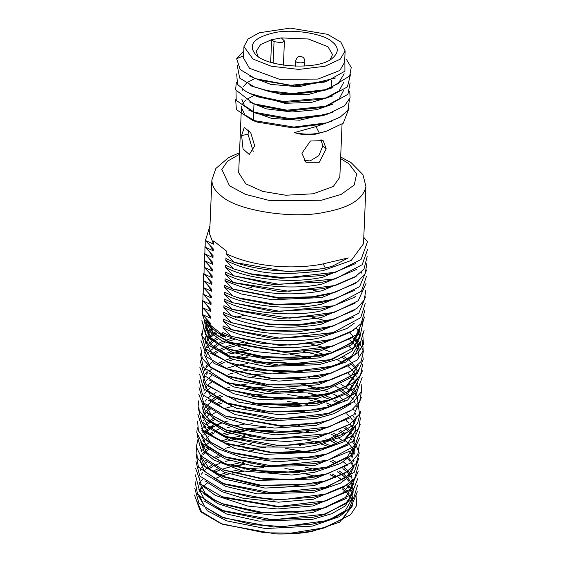 <?xml version="1.0" encoding="UTF-8"?>
<svg xmlns="http://www.w3.org/2000/svg" width="562" height="562" viewBox="0 0 562 562"><rect width="100%" height="100%" fill="white"/><g stroke="black" fill="none" stroke-linecap="round" stroke-linejoin="round"><path stroke-width="0.84" d="M253.216 151.354L248.025 134.318L248.685 130.026M254.677 145.846L250.764 132.843L244.301 127.342L241.611 135.498L243.051 148.958L249.289 154.501L254.677 145.846M349.065 108.178L343.256 123.204L326.164 131.311L315.703 134.121C308.833 135.393 301.731 134.887 294.397 132.618L316.02 126.555L332.437 120.879M324.126 123.528L321.928 124.209L293.146 127.925L256.975 122.052L244.913 114.929L241.407 107.475L241.611 106.042M242.812 103.31L245.784 100.085M246.887 99.249L253.497 95.737M241.407 107.475L238.674 172.696L245.805 183.837L262.637 191.389L285.77 195.232L313.203 193.785L333.273 186.507L339.82 177.213L342.054 124.118M301.906 153.278L310.379 141.034L323.129 140.619L326.213 148.818L319.251 162.278L305.988 162.27L301.906 153.278M241.758 99.031L244.435 105.642L255.317 112.878M349.761 91.311L350.077 97.879L344.436 105.93L326.789 114.451L290.315 118.652L252.914 112L257.424 113.735L290.083 119.516L322.152 115.807L324.351 115.126M254.221 78.849L247.589 82.354M246.493 83.197L243.522 86.422M242.313 89.161L242.117 90.587M253.462 103.675L257.972 105.41L287.266 111.058L322.328 107.475L326.958 106.12L287.049 110.173L253.462 103.675L235.597 89.801L236.335 82.326M324.527 106.794L339.258 98.8L343.459 90.615M253.869 95.238L258.372 96.973L284.239 102.453L322.63 99.144L327.26 97.795L283.543 101.532L253.869 95.238L246.03 91.578L237.522 84.391L236.686 73.889M324.829 98.462L339.048 90.939L343.811 82.171M346.536 59.572L351.229 67.454L349.697 75.989L327.73 89.407L292.247 93.524L267.28 90.637L254.242 86.815L270.392 91.936L292.149 94.395L323.094 90.756L338.212 83.59L344.162 73.791M257.038 79.305L258.998 80.057L294.34 85.972L324.78 81.947M344.871 56.91L344.928 71.177L326.41 81.49L290.8 85.291L255.274 78.652L240.22 69.576L236.658 58.771L243.775 51.009M254.242 86.815L239.686 78.125L237.199 65.227M350.484 74.479L347.428 86.906L327.26 97.795M350.119 82.881L347.934 94.283L326.958 106.12M252.914 112L236.216 100.352L235.984 90.77M349.402 99.762L347.892 110.25L340.151 117.149L326.564 122.86L293.863 127.068L252.471 120.317L236.398 109.604L235.626 99.221M326.164 131.311L319.258 133.025C311.636 134.627 303.347 134.487 294.397 132.618M335.788 77.942L298.907 86.801L270.708 84.37L249.858 76.277M333.006 87.651L308.355 94.479L281.878 94.641L252.05 86.323L249.697 84.869M332.746 95.969L311.734 102.305L284.899 103.331L249.345 93.306M332.88 104.132L316.568 109.716L292.001 111.986L266.374 108.859L249.064 101.792M332.852 112.407L299.504 120.219L271.706 118.434L248.917 110.307M236.658 58.771L243.922 55.624M321.007 139.453L322.764 146.085L318.83 155.653L310.084 160.922L304.119 160.367M340.312 59.129L345.124 50.882L340.888 42.129L327.527 34.31L290.315 28.1L259.258 32.772L248.081 38.989L243.957 46.632L252.991 59.052L271.242 66.218L298.759 69.421L324.977 66.267L340.312 59.129M274.291 32.722C292.029 28.585 323.881 33.594 332.212 41.841C338.837 47.046 338.935 52.463 332.521 58.09C319.659 70.468 268.144 67.707 255.907 54.879C247.491 44.953 253.617 37.57 274.291 32.722M258.197 56.664L256.195 51.36L260.585 44.546L271.622 39.691L281.344 37.907L308.341 38.996L327.99 46.786L332.528 54.577L330.091 59.677M270.694 61.799L271.622 39.691L274.045 41.609L281.52 42.789L284.421 40.949L281.344 37.907M345.124 50.882L344.647 62.227L339.834 70.475L318.015 79.073L279.49 79.305L249.5 68.29L243.479 57.984L243.957 46.639M352.894 497.468L345.138 510.781L331.489 518.586L322.518 521.691L312.289 524.156L273.638 527.037L223.887 517.932L204.8 506.84L198.702 494.398M199.327 491.012L200.381 488.631M200.957 487.676L202.496 485.624M219.426 474.981L225.868 472.818M229.17 471.911L238.379 469.93M244.112 469.045L263.936 467.626M284.92 468.476L305.89 471.778M343.501 487.844L346.297 490.401M347.267 491.427L349.199 493.829M350.288 495.515L351.215 497.293M351.629 498.304L352.346 500.77M352.613 504.135L343.178 518.866L322.174 528.512L312.008 530.971C297.944 533.401 285.763 534.378 275.464 533.9C289.69 534.244 301.857 533.429 311.987 531.441L339.687 522.147L352.543 505.786M352.058 501.655L351.173 499.182M350.681 498.178L349.135 495.684M348.412 494.722L346.164 492.207M345.216 491.286L342.167 488.736M316.336 476.492L305.812 473.738M299.701 472.502L250.68 470.253M243.191 471.104L232.247 473.071M228.797 473.899L221.674 476.021M219.257 476.892L214.087 479.098M207.315 483.032L204.442 485.336M203.486 486.256L201.477 488.589M200.817 489.544L199.58 491.912M198.625 496.169L207.273 510.809L226.76 520.876L265.334 528.54L312.212 526.123L339.336 516.668L348.876 508.87L352.803 499.527M352.866 493.057L345.447 503.945L322.609 514.954L312.577 517.391L266.219 519.998L224.294 511.378L204.61 499.695L199.018 489.123M199.615 484.212L200.009 483.172M201.217 480.903L202.678 478.936M212.752 471.293L217.487 469.059M229.177 465.167L238.351 463.172M242.728 462.47L243.817 462.315M332.142 473.928L337.024 476.562M338.584 477.517L342.335 480.11M347.442 484.711L349.48 487.226M350.576 488.905L351.461 490.605M351.868 491.574L352.606 494.04M352.824 498.368L352.55 495.916M352.311 494.925L351.412 492.445M350.941 491.476L349.796 489.551M348.728 488.076L346.501 485.547M335.303 477.37L330.042 474.721M300.558 465.793L298.914 465.498M243.17 464.345L232.717 466.249M229.148 467.113L222.039 469.256M219.63 470.134L214.466 472.347M203.873 500.84L226.465 513.963L259.019 521.115L312.493 519.309L331.692 513.731L345.342 505.926L353.098 492.614M275.464 533.9L223.1 524.437L221.063 523.658L264.611 532.797L291.081 533.106L325.145 527.648L350.625 514.722L356.751 505.343L355.999 495.066M222.074 524.037L201.561 511.659L195.4 497.799M224.47 475.115L228.987 473.963M232.584 473.169L244.034 471.293M252.064 470.478L298.9 472.579M305.307 473.801L316.167 476.527M353.463 483.868L345.454 497.482L322.743 508.385L312.851 510.795L258.794 512.6L224.793 504.669L215.007 500.194L204.982 492.972L199.313 482.372M199.889 477.454L200.234 476.513M201.442 474.202L202.917 472.192M204.055 470.935L206.64 468.617M207.87 467.689L211.417 465.413M338.963 470.837L342.701 473.415M343.909 474.356L346.747 476.899M347.723 477.925L349.775 480.44M350.864 482.105L351.798 483.91M352.796 486.811L352.894 487.254M353.062 488.223L353.175 490.675M353.105 491.631L352.81 489.186M352.571 488.223L352.297 487.324M351.229 484.866L350 482.821M348.939 481.374L346.677 478.845M345.609 477.819L342.539 475.255M341.246 474.307L337.228 471.708M219.897 463.327L214.726 465.547M212.956 466.439L209.113 468.708M203.746 493.71L217.803 503.636L244.048 512.108L279.04 515.621L312.781 512.544L346.431 498.424M353.428 479.674L342.722 493.092L323.361 501.592L313.132 504.065L278.338 507.029L225.025 497.841L222.13 496.731L278.534 506.481L326.332 500.728L349.782 489.558L358.191 471.651M200.156 470.816L200.536 469.811M201.758 467.507L203.542 465.16M204.428 464.219L207.041 461.908M213.328 457.918L218.119 455.691M239.215 449.832L244.147 449.059M245.292 448.905L265.313 447.521M285.665 448.371L311.636 452.867M332.718 460.411L337.65 463.046M344.302 467.633L347.112 470.169M348.089 471.195L350.056 473.633M351.145 475.304L352.093 477.131M353.084 480.025L353.203 480.552M353.386 484.837L353.098 482.4M352.887 481.522L351.995 479.056M351.524 478.086L350.281 476.014M349.213 474.574L346.951 472.052M345.967 471.104L342.904 468.56M335.69 463.952L330.337 461.297M300.621 452.403L298.9 452.094M251.34 450.036L249.64 450.197M220.037 456.646L214.867 458.859M204.104 486.98L215.211 495.347L247.961 506.095L277.579 508.975L313.055 505.941L346.375 492.024M326.67 493.9L313.42 497.251L273.315 500.089L224.997 491.062L222.102 489.945L251.902 497.503L282.637 499.688L326.67 493.9L344.155 486.755L354.678 478.227L358.458 464.9M346.354 464.388L343.305 461.831M317.888 449.726L317.439 449.586M300.881 445.603L299.16 445.294M251.706 443.369L249.978 443.537M244.351 444.212L233.813 446.088M204.947 480.812L222.032 491.694L243.016 498.227L278.541 502.182L313.336 499.211L347.471 484.683M353.976 466.193L346.213 477.342L323.67 488.09L313.701 490.514L266.184 493.036L225.488 484.514L222.594 483.404L272.303 492.853L326.648 487.226L354.222 472.298L358.746 458.128M224.076 483.959L204.308 471.23L200.114 460.678L200.465 458.276M200.746 457.306L201.8 454.925M202.341 454.019L204.132 451.658M204.919 450.808L207.511 448.483M220.789 441.275L227.245 439.112M230.244 438.283L239.412 436.288M243.845 435.578L244.934 435.424M324.492 443.292L331.074 446.017M348.566 457.819L350.611 460.334M351.7 462.013L352.592 463.72M352.999 464.669L353.73 467.134M353.435 468.034L352.529 465.554M352.065 464.605L350.913 462.667M349.845 461.198L347.618 458.669M328.798 446.79L321.619 444.05M318.148 442.919L307.224 440.025M251.256 436.632L249.626 436.793M244.224 437.461L233.771 439.358M227.47 440.973L223.135 442.357M208.664 449.509L205.804 451.827M204.737 452.867L202.91 455.023M201.702 456.906L201.027 458.297M204.877 473.843L225.699 486.397L257.382 493.9L313.624 492.396L340.474 483.13L349.395 476.253L354.215 465.94M325.356 481.065L313.982 483.917L258.197 485.484L224.189 477.089L209.373 468.919L200.444 455.494M201.006 450.569L201.358 449.635M202.566 447.317L204.055 445.287M220.957 434.623L227.441 432.466M230.532 431.616L244.618 428.883M245.749 428.729L265.468 427.359M306.423 431.342L312.114 432.677M333.561 440.313L338.493 442.954M348.854 451.019L350.899 453.534M351.988 455.206L352.929 457.018M353.927 459.927L354.025 460.362M353.702 461.332L353.428 460.433M352.36 457.974L351.124 455.923M336.589 443.825L331.278 441.163M328.791 440.074L325.672 438.81M318.331 436.274L317.895 436.14M302.026 432.248L251.565 429.832M244.048 430.724L233.764 432.621M230.223 433.485L223.156 435.634M208.902 442.73L206.064 445.041M204.982 446.102L203.128 448.314M201.913 450.239L201.287 451.553M200.318 455.824L204.449 466.305L223.908 478.957L264.955 488.069L313.905 485.666L347.393 471.666M198.281 437.988L196.293 446.881L200.634 455.726L223.191 469.804L262.37 478.578L292.416 479.344L327.505 473.808L314.263 477.152L291.495 479.899L263.1 479.196L224.674 470.366M201.287 443.938L201.674 442.912M202.896 440.615L204.435 438.557M209.373 434.138L212.963 431.855M214.459 431.047L219.236 428.813M333.842 433.499L338.774 436.14M345.454 440.748L348.25 443.285M349.234 444.317L351.187 446.734M352.269 448.406L353.217 450.232M353.617 451.216L354.327 453.674M354.018 454.63L353.133 452.171M352.648 451.181L351.405 449.122M342.736 440.699L338.696 438.1M336.814 437.039L331.461 434.384M318.724 429.628L318.282 429.487M252.598 423.158L250.877 423.312M244.821 424.036L234.354 425.905M230.525 426.818L227.659 427.612M214.382 432.789L210.504 435.058M209.219 435.943L206.373 438.241M205.285 439.301L203.409 441.521M202.187 443.46L201.533 444.844M205.334 460.173L224.393 472.235L256.686 480.405L314.186 479.063L347.611 465.062M197.065 434.595L200.676 448.848L223.226 463.081L251.474 470.387L281.843 472.804L327.787 466.987L314.551 470.338L273.076 473.141L226.121 464.191L207.455 453.471L200.992 442.118M209.563 427.464L213.117 425.174M307.014 417.735L308.152 417.988M340.677 430.443L344.408 433.035M352.543 441.781L353.442 443.516M354.446 446.368L354.587 446.994M354.755 447.956L354.868 450.387M343.017 433.885L338.977 431.286M234.937 419.196L234.516 419.287M228.144 420.924L223.999 422.238M221.569 423.116L216.398 425.322M214.656 426.193L210.785 428.462M209.577 429.284L206.697 431.595M205.629 432.628L203.753 434.812M202.531 436.716L201.849 438.128M200.957 440.594L200.88 442.449L204.182 451.722L213.757 459.983L242.243 470.886L291.699 475.045L314.467 472.298L340.523 463.481L350.688 455.634L355.072 445.54M327.723 460.362L314.832 463.643L266.128 466.074L226.683 457.644L223.788 456.534L271.776 465.905L327.723 460.362L354.959 445.835L359.877 431.237M225.271 457.089L206.085 445.055L201.273 435.304M201.87 430.408L202.25 429.41M203.451 427.134L204.905 425.16M206.029 423.91L208.621 421.584M209.823 420.664L213.356 418.388M245.004 408.686L246.086 408.532M345.883 427.352L348.721 429.909M349.697 430.928L351.742 433.442M352.831 435.114L353.73 436.836M354.741 439.709L354.861 440.229M355.149 443.65L347.492 456.885L326.269 467.422M355.079 444.591L354.791 442.139M354.552 441.142L354.264 440.201M353.196 437.735L352.03 435.782M350.962 434.314L348.728 431.785M347.667 430.759L344.611 428.188M319.251 416.028L318.809 415.887M303.016 412.037L301.394 411.735M214.93 419.435L211.08 421.704M209.767 422.61L206.921 424.928M205.847 425.982L204.027 428.132M202.819 430.021L202.151 431.398M205.889 446.839L225.095 458.859L255.836 466.657L314.755 465.484L347.695 452.038L348.904 450.97M328.053 453.745L315.106 457.032L265.419 459.245L234.684 453.464L224.126 449.748L232.169 452.487L268.98 458.985L297.045 459.021L328.053 453.745L353.147 441.247L360.179 424.563M225.608 450.303L210.293 441.837L201.575 428.63M202.13 423.685L202.482 422.75M203.69 420.425L205.193 418.388M206.338 417.137L208.931 414.826M287.639 401.366L307.547 404.436M346.185 420.559L349.009 423.109M349.978 424.12L352.03 426.635M353.119 428.307L354.06 430.12M355.058 433.028L355.156 433.471M301.351 405.054L252.745 402.947M228.755 407.302L224.245 408.743M215.211 412.62L211.368 414.889M206.001 439.884L217.901 448.736L241.498 457.278L276.918 461.816L315.029 458.796L348.391 444.886M355.69 425.856L344.33 439.716L325.665 447.759L315.387 450.239L304.323 451.996L272.05 452.909L227.139 444.001L209.493 434.236L201.849 422.027M202.418 417.06L202.812 416.013M204.034 413.73L205.58 411.665M206.711 410.443L209.338 408.131M215.576 404.162L220.353 401.928M247.491 395.107L267.456 393.702M287.821 394.552L307.821 397.622M313.94 399.062L323.178 401.802M326.283 402.898L332.837 405.588M346.599 413.864L349.395 416.407M350.372 417.44L352.311 419.842M353.393 421.521L354.334 423.334M355.332 426.235L355.458 426.797M355.606 427.682L355.718 430.113L347.597 443.832L326.529 454.18M330.28 406.466L327.442 405.328M319.427 402.589L308.91 399.835M301.028 398.282L252.078 396.435M235.562 399.013L235.162 399.104M222.299 402.898L217.122 405.111M210.371 409.052L207.511 411.349M206.43 412.403L204.54 414.63M203.318 416.561L202.664 417.952M206.57 433.386L234.888 448.617L265.622 454.391L315.31 452.185L343.881 441.788L355.901 425.631M356.273 416.737L353.006 425.399L325.904 440.959L315.675 443.432L272.921 446.2L227.259 437.327L208.369 426.389L202.116 415.206M210.673 400.566L214.22 398.275M215.85 397.376L220.592 395.149M246.065 388.532L266.311 386.909M288.924 387.829L308.145 390.857M326.691 396.231L333.21 398.936M335.24 399.905L340.129 402.547M355.43 420.959L355.114 419.94M354.053 417.489L352.901 415.55M338.338 403.376L333.041 400.734M330.821 399.758L323.642 397.039M319.729 395.781L309.191 393.028M303.255 391.826L289.339 389.831L251.973 389.747M222.721 396.217L217.557 398.423M215.78 399.308L211.916 401.577M210.701 402.413L207.821 404.724M206.753 405.757L204.891 407.928M203.669 409.824L202.98 411.251M207.202 427.064L230.778 440.397L260.304 446.966L304.527 447.141L315.591 445.392L340.951 436.962L351.461 429.143L356.196 418.662M327.295 433.927L315.956 436.772L266.044 439.084L227.87 430.766L210.321 421.086L203.599 412.845L202.369 406.888M355.676 414.257L355.388 413.33M354.32 410.864L353.14 408.89M344.344 400.292L340.333 397.692M338.675 396.744L333.414 394.088M319.911 389.002L309.479 386.256M235.907 385.581L235.506 385.68M229.675 387.19L225.327 388.574M216.054 392.522L212.211 394.791M210.876 395.711L208.038 398.029M206.964 399.083L205.144 401.247M203.936 403.144L203.282 404.499M206.914 419.849L224.66 431.342L254.368 439.4L287.751 441.563L315.879 438.585L349.986 424.113M327.716 427.275L316.23 430.148L274.439 432.902L246.261 429.249L228.207 423.973L211.726 415.17L202.699 401.767M203.254 396.814L203.613 395.866M204.821 393.541L206.338 391.496M207.476 390.253L210.076 387.942M247.062 375.114L268.116 373.589M308.664 377.531L309.831 377.783M335.816 386.494L340.734 389.136M342.427 390.168L346.15 392.754M347.323 393.674L350.147 396.21M351.11 397.215L353.161 399.73M354.243 401.394L355.191 403.221M356.189 406.122L356.287 406.579M349.002 397.151L345.925 394.594M344.661 393.674L340.628 391.075M253.975 376.062L252.338 376.217M207.132 412.979L218 421.268L240.15 429.761L275.549 434.855L316.16 431.925L349.431 418.072M328.194 420.425L316.518 423.341L281.148 426.298L226.795 416.54M349.402 390.45L346.354 387.899M344.977 386.888L340.937 384.282M302.131 371.377L253.237 369.557M247.266 370.267L236.363 372.22M211.516 382.167L208.65 384.464M207.568 385.511L205.678 387.745M205.025 388.693L203.788 391.061M207.807 406.607L226.521 418.374L246.465 424.401L274.642 428.047L316.434 425.293L350.168 411.054M357.404 389.859L356.708 393.618L349.374 403.383L326.972 414.075L316.806 416.54L272.809 419.259L227.013 409.916M357.053 397.51L356.786 395.058M356.554 394.074L355.662 391.602M355.177 390.604L354.032 388.679M352.957 387.197L350.73 384.675M304.506 364.935L278.408 362.076L254.628 362.687M247.596 363.516L236.679 365.504M233.399 366.305L226.289 368.433M211.818 375.535L208.945 377.847M207.877 378.879L206.022 381.043M204.807 382.933L204.111 384.359M203.753 385.321L203.212 387.724M208.284 400.144L235.127 414.566L269.163 420.854L316.722 418.493L334.221 413.583L350.962 403.895M357.692 383.024L350.267 396.119L326.951 407.499L317.08 409.909L265.903 412.079L229.043 403.874L226.149 402.764L270.617 411.932L300.874 411.784L329.922 406.635L356.477 392.824L362.146 377.46M227.631 403.319L207.814 390.653L203.528 381.507M204.118 376.61L204.484 375.648M205.685 373.351L207.139 371.37M217.269 363.67L222.032 361.443M224.09 360.614L230.56 358.451M233.321 357.692L242.707 355.655M247.413 354.91L248.509 354.755M290.413 354.341L310.681 357.629M348.124 373.54L350.969 376.09M351.952 377.116L354.004 379.631M355.086 381.303L356.006 383.059M356.385 383.958L357.116 386.417M321.457 362.265L321.021 362.125M305.328 358.275L252.921 356.076M247.287 356.779L236.967 358.689M233.511 359.532L230.877 360.263M224.154 362.504L218.983 364.717M211.993 368.812L209.155 371.124M208.081 372.184L206.254 374.355M205.046 376.259L204.406 377.601M204.048 378.556L203.5 380.959M203.416 381.949L210.336 395.234L236.658 408.335L278.141 414.644L317.01 411.686L347.583 400.046L356.912 388.771L357.608 385.005M357.629 378.886L347.442 391.897L327.456 400.804L317.361 403.249L258.668 404.366L227.933 396.512M204.385 369.937L204.744 368.974M205.959 366.656L207.476 364.612M224.378 354.004L230.849 351.847M233.904 351.011L243.339 348.995M309.795 350.618L310.955 350.871M315.76 352.016L324.998 354.741M336.94 359.596L341.858 362.23M348.475 366.782L351.292 369.318M352.269 370.337L354.285 372.817M355.374 374.489L356.322 376.315M357.32 379.217L357.425 379.694M321.745 355.662L321.309 355.528M304.997 351.566L303.29 351.257M247.617 350.056L236.883 352.016M233.525 352.838L230.877 353.568M212.281 362.005L209.443 364.317M208.362 365.377L206.493 367.604M205.278 369.55L204.645 370.885M208.256 386.073L238.674 402.153L273.849 407.836L317.284 405.054L347.948 393.231L357.896 378.177M358.247 369.733L346.726 385.813L327.822 393.976L317.642 396.442L280.557 399.357L227.87 389.642M212.724 353.505L216.3 351.215M217.824 350.379L222.58 348.145M224.793 347.26L231.235 345.096M234.544 344.19L243.739 342.209M311.243 344.056L325.707 348.082M343.846 356.484L347.576 359.076M348.862 360.102L351.657 362.652M352.627 363.684L354.559 366.08M355.648 367.759L356.575 369.557M357.572 372.437L357.706 373.028M357.411 373.927L357.102 372.908M356.034 370.463L354.826 368.447M353.751 366.986L351.496 364.471M346.101 359.982L342.061 357.383M332.641 352.697L325.461 349.978M248.481 343.375L237.965 345.237M234.108 346.157L226.999 348.278M224.582 349.15L219.412 351.355M217.768 352.177L213.883 354.446M209.036 379.814L233.637 393.688L258.871 399.512L317.565 398.395L345.377 388.511L358.17 371.524M358.226 365.293L351.187 375.901L328.025 387.197L317.93 389.649L272.746 392.318L228.186 383.052M212.921 346.768L216.461 344.485M218.112 343.572L222.854 341.338M225.067 340.453L231.509 338.289M234.523 339.392L227.413 341.527M224.997 342.406L219.826 344.625M218.028 345.532L214.171 347.794M212.928 348.651L210.062 350.969M209.176 351.819L207.153 354.158M205.938 356.048L205.242 357.467M209.331 373.196L233.911 386.93L267.252 393.681L317.846 391.588L328.025 389.122L352.1 376.976M331.053 379.764L318.204 383.038L265.657 385.047L230.188 376.969L227.294 375.859L269.908 384.9L300.487 385.026L331.053 379.764L350.302 371.623L361.092 361.535L363.396 351.355L359.385 342.377M204.624 353.077L204.975 350.653M205.242 349.712L206.296 347.316M206.802 346.459L208.263 344.464M209.401 343.206L211.986 340.888M213.209 339.961L216.756 337.685M218.4 336.779L221.751 335.163M349.255 346.635L352.093 349.185M225.271 335.598L224.378 335.95M223.669 336.238L220.107 337.818M218.316 338.724L214.459 340.993M213.124 341.914L210.286 344.225M209.205 345.286L207.371 347.464M206.163 349.374L205.523 350.702M204.54 355.029L210.427 367.379L234.516 380.439L276.188 387.647L318.134 384.794L351.96 370.555M330.105 373.449L318.485 376.343L271.615 378.76L229.022 369.585M205.509 343.066L205.875 342.075M207.097 339.764L208.621 337.72M209.759 336.483L212.373 334.172M213.595 333.259L216.258 331.517M349.627 339.891L352.444 342.427M353.365 343.389L355.416 345.911M356.097 346.923L357.446 349.409M357.839 350.358L358.549 352.81M358.704 353.695L358.816 356.132M217.571 332.486L214.74 334.193M213.412 335.107L210.574 337.418M209.493 338.479L207.624 340.698M207.006 341.612L205.769 344M204.828 348.222L214.017 363.41L246.065 376.863L278.654 381.12L318.408 378.184L351.657 364.331M359.301 344.654L359.371 342.841L351.615 356.153L337.973 363.958L328.995 367.063L318.773 369.529L280.122 372.409L230.371 363.305L227.477 362.195L258.977 370.014L289.999 371.939L331.966 366.199L341.394 362.94L358.191 352.564L363.438 344.281L362.736 333.751M228.959 362.757L211.741 352.641L205.221 341.317M205.186 339.771L205.537 337.326M205.811 336.385L206.212 335.324M207.434 333.048L208.973 330.997M210.097 329.782L212.162 327.906M235.654 317.284L244.856 315.303M312.374 317.151L326.543 321.085M349.986 333.224L352.774 335.774M353.646 336.687L355.683 339.202M356.336 340.172L357.692 342.672M358.106 343.677L358.823 346.143M358.978 347.07L359.097 349.508M359.027 350.393L358.753 347.955M358.535 347.028L357.65 344.555M357.165 343.551L355.62 341.057M354.896 340.094L352.648 337.579M213.146 328.882L210.919 330.709M209.844 331.749L207.954 333.961M206.732 335.879L206.057 337.284M210.244 353.006L241.33 368.77L271.818 373.913L318.689 371.496L345.813 362.04L355.353 354.243L359.287 344.899M210.35 346.213L232.942 359.336L265.503 366.487L318.977 364.682L338.176 359.104L351.819 351.299L359.575 337.987L359.659 336.034L353.54 347.885L329.086 360.326L319.054 362.764L272.703 365.37L230.778 356.751L210.16 344.084L205.467 332.957L205.818 330.554M206.099 329.585L206.493 328.545M207.701 326.276L210.223 323.136M209.942 325.3L208.277 327.281M207.062 329.163L206.373 330.568M359.94 329.241L351.938 342.855L329.22 353.758L319.335 356.168L265.278 357.973L231.277 350.042L221.491 345.567L210.905 337.769L205.755 326.129L206.099 323.74M206.366 322.827L207.413 320.431M359.582 337.01L359.294 334.559M359.055 333.596L358.149 331.13M357.706 330.238L356.477 328.194M207.905 321.429L206.647 323.81M206.303 324.731L205.755 327.14M205.755 326.157L205.671 328.117L210.624 339.518L232.415 352.437L273.968 360.586L319.258 357.917L351.868 344.689L359.863 331.201M331.292 346.529L319.616 349.438L284.815 352.402L231.502 343.213L213.363 333.062L206.085 318.766M206.282 318.984L206.029 320.389M205.959 321.274L211.108 332.915L221.688 340.72L254.446 351.468L284.063 354.348L319.539 351.313L352.852 337.397M232.485 261.618L234.684 262.468L287.625 271.671L323.002 268.713L331.959 266.395L325.279 268.011C309.774 271.158 273.139 275.225 233.982 262.166L225.903 258.52L225.826 260.403L233.701 268.945L225.622 265.25L225.538 267.217L233.413 275.759L225.334 272.071L225.257 273.947L233.132 282.433L225.053 278.794L224.983 280.543L232.858 289.051L224.779 285.398L224.695 287.315L232.57 295.851L224.491 292.163L224.414 294.123L232.289 302.658L224.21 298.977L224.133 300.818L232.008 309.304L223.929 305.665L223.852 307.428L231.727 315.942L223.648 312.282L223.571 314.221L231.446 322.75L223.367 319.075L223.283 321.028L231.158 329.55L223.079 325.883L223.002 327.681L230.884 336.174L222.805 332.535L222.728 334.32L225.65 337.263C217.838 333.343 212.352 329.002 209.19 324.225L210.16 324.759L207.223 319.989M209.612 234.045L213.539 244.14L213.672 240.943L226.226 250.891L226.107 253.666C263.248 271.411 308.173 267.273 323.199 263.866L348.292 257.902L331.959 266.395M225.826 260.403C235.323 265.032 244.365 268.158 252.949 269.774C267.35 274.382 290.673 274.685 322.918 270.666L351.236 260.445L363.523 243.768L365.925 186.451L362.933 174.642L351.236 162.741L340.677 156.995M239.44 154.339L227.631 161.118L221.828 169.443L229.5 185.79L245.517 194.382L269.711 200.564L321.373 200.255L341.113 194.424L354.215 185.038L356.638 173.974L349.009 163.837L340.607 158.575M353.948 330.056L319.82 344.583C306.164 346.93 294.558 347.92 285.018 347.555C267.828 348.566 247.062 344.155 222.728 334.32M194.501 495.073L200.55 511.757L221.063 523.658M352.212 489.109L350.632 487.387M349.922 486.692L347.576 484.613M335.76 477.159L330.245 474.644M316.104 469.776L304.92 467.078M252.057 463.833L250.16 463.987M244.28 464.591L233.146 466.369M229.366 467.191L224.926 468.315M194.803 488.392L198.955 503.215L220.999 516.822L252.5 524.641L283.515 526.566L325.489 520.826L334.917 517.567L350.604 508.252L357.327 491.806M229.352 460.447L225.179 461.507M195.091 481.592L197.634 494.497L221.4 510.268L272.837 519.794L325.581 514.089L353.498 498.733L357.615 485.02M298.886 452.565L296.891 452.241M253.314 450.359L251.34 450.506M195.358 474.834L199.18 489.319L211.445 498.775L221.906 503.559L262.566 512.46L293.427 512.895L325.714 507.521L351.559 494.37L357.924 478.325M317.432 449.825L316.94 449.684M230.174 447.085L225.495 448.265M195.632 468.195L201.322 484.535L222.13 496.731M326.901 446.01L321.352 444.113M317.699 443.018L317.214 442.877M245.327 437.707L234.199 439.484M233.743 439.575L226.022 441.409M195.934 461.493L199.812 476.035L222.102 489.945M317.888 436.372L317.418 436.238M300.368 432.41L298.464 432.094M253.434 430.148L251.551 430.295M245.123 430.97L234.178 432.74M233.757 432.824L226.247 434.623M196.222 454.686L198.456 467.148L222.594 483.404M318.268 429.726L317.783 429.586M299.946 425.666L297.93 425.343M196.482 447.949L197.227 457.644L203.402 465.554L221.112 475.902L261.471 485.336L292.577 486.123L326.873 480.636L344.906 473.211L356.16 463.502L359.258 452.993L355.163 443.207M354.2 442.02L353.35 441.065M351.875 439.575L349.606 437.58M235.387 419.322L234.923 419.414M221.316 422.996L215.906 425.02M214.073 425.813L210.005 427.837M208.734 428.546L205.72 430.478M204.329 431.497L202.706 432.831M327.505 473.808L350.491 462.997L357.783 454.658L359.308 444.76M318.802 416.126L318.317 415.985M301.365 412.199L299.504 411.89M327.787 466.987L351.742 455.417L359.582 437.995M301.351 405.518L252.731 403.411M231.509 406.677L227.308 407.738M197.346 427.787L196.756 432.424L201.927 443.186L223.788 456.534M236.012 399.146L235.569 399.231M197.606 421.071L198.379 430.787L204.849 438.922L224.126 449.748M329.114 399.055L323.368 397.102M319.23 395.873L308.011 393.182M301.52 391.988L299.553 391.672M255.577 389.895L253.624 390.049M197.887 414.44L202.924 430.134L224.252 442.891L271.79 452.34L305.939 451.391L328.637 446.895L351.152 436.463L358.732 428.111L360.432 417.868M329.058 392.22L323.536 390.33M319.427 389.101L308.334 386.41M247.343 383.916L235.878 385.799M198.189 407.696L201.547 421.655L224.364 436.217L281.119 445.905L328.875 440.095L348.531 431.665L357.516 423.664L360.713 411.089M255.879 376.378L253.975 376.526M198.47 400.889L199.173 410.597L206.31 419.357L224.976 429.656L271.221 438.929L328.812 433.499L349.395 424.514L359.511 414.103L357.13 396.196M356.933 395.943L356.631 395.564M356.168 395.016L354.587 393.302M353.786 392.529L351.398 390.435M302.11 371.847L256.982 369.719M237.22 372.262L236.778 372.346M233.139 373.126L228.467 374.306M198.73 394.194L205.552 411.644L225.313 422.863L244.365 428.441L278.597 432.508L329.241 426.846L353.948 414.672L361.303 397.678M300.839 364.787L278.204 362.623L256.525 362.996M237.543 365.532L237.08 365.63M233.616 366.382L229.085 367.527M199.018 387.555L203.753 402.947L225.313 415.985L281.358 425.75L318.795 422.638L329.718 419.997L351.728 409.965L359.638 401.619L361.556 390.976M321.014 362.357L320.537 362.223M303.698 358.437L254.495 356.371M248.362 357.025L236.939 358.9M233.722 359.61L229.422 360.699M199.313 380.783L202.411 394.426L225.524 409.354L280.466 418.999L329.943 413.203L353.617 401.921L361.366 391.602L361.844 384.183M321.295 355.76L309.739 352.929M248.713 350.302L229.429 354.004M199.594 373.99L203.57 388.693L226.149 402.764M332.486 352.585L325.18 350.049M249.612 343.628L237.972 345.461M234.333 346.241L229.619 347.428M199.861 367.316L206.275 384.38L226.444 395.95L257.438 403.685L288.173 405.666L330.435 399.94L354.734 388.089L362.427 370.801M234.733 339.469L230.258 340.6M200.149 360.663L204.589 375.767L226.388 389.087L259.763 397.165L290.947 398.802L330.702 393.14L352.177 383.537L360.481 375.198L362.687 364.085M200.444 353.87L203.268 367.169L226.697 382.497L279.869 392.086L331.004 386.333L358.043 371.939L363.228 359.364L362.968 357.284M200.718 347.091L202.285 358.437L209.865 366.579L227.294 375.859M359.167 342.096L358.886 341.745M358.43 341.197L356.842 339.483M356.069 338.731L353.688 336.645M200.985 340.446L207.027 357.13L227.54 369.03L271.095 378.17L297.558 378.479L331.629 373.02L357.109 360.094L363.235 350.716L362.483 340.439M358.697 334.481L357.868 333.554M201.28 333.765L205.439 348.588L227.477 362.195M206.598 319.321L206.113 319.806M206.015 319.904L204.406 321.738L201.906 335.809L209.478 345.511L227.884 355.641L279.314 365.167L332.065 359.462L359.982 344.106L364.099 330.393M201.842 320.207L205.664 334.692L217.93 344.148L228.383 348.932L269.05 357.832L299.911 358.268L332.191 352.894L359.771 337.959L363.361 320.277M202.109 313.568L207.8 329.908L228.615 342.103L285.018 351.854L332.816 346.101L356.259 334.931L364.668 317.024M364.935 310.273L361.155 323.6L350.632 332.128L333.147 339.272L319.904 342.623L279.792 345.461L231.474 336.434L229.303 335.598M223.002 327.681C250.659 342.532 299.574 342.855 320.108 337.769L346.958 328.503L354.299 323.206M365.23 303.501L360.699 317.671L333.125 332.599L320.185 335.886L272.661 338.408L231.965 329.887L229.732 329.03M223.283 321.028C239.524 331.243 286.69 338.563 320.389 331.039L353.877 317.038M365.532 296.813L358.83 313.189L333.357 326.009L320.459 329.29L264.681 330.856L230.041 322.237M223.571 314.221C235.759 320.396 266.36 332.908 320.663 324.436L354.088 310.435M365.792 290.132L364.267 300.031L356.975 308.369L333.983 319.181L320.74 322.525L297.979 325.272L269.584 324.569L230.322 315.43M223.852 307.428C250.694 320.74 282.412 321.232 298.183 320.417L320.944 317.671L355.107 303.136M366.066 283.367L358.219 300.789L334.271 312.367L321.028 315.711L279.56 318.513L232.598 309.564L230.427 308.728M224.133 300.818C249.388 314.825 298.738 316.42 321.232 310.856L354.179 297.41L355.388 296.343M366.361 276.609L361.436 291.207L334.207 305.735L321.309 309.016L272.612 311.446L231.853 302.504M224.414 294.123C239.243 303.571 285.11 312.008 321.513 304.168L354.868 290.259M361.633 273.104L361.324 272.099M366.656 269.936L359.631 286.62L334.531 299.117L321.583 302.405L271.896 304.618L241.168 298.836L231.228 295.359M224.695 287.315L241.372 293.989L272.099 299.764L321.787 297.558L355.36 283.438M366.916 263.241L365.209 273.483L357.629 281.836L335.121 292.268L321.871 295.612L310.8 297.368L278.534 298.281L233.623 289.374L231.403 288.517M224.983 280.543C265.671 298.682 304.33 294.13 322.075 290.765L356.28 276.202M367.19 256.462L363.993 269.036L355.008 277.038L335.359 285.468L322.159 288.805L279.398 291.573L233.743 282.7L231.565 281.864M225.257 273.947C248.369 287.161 297.839 289.957 322.363 283.958L356.463 269.486M367.492 249.718L362.188 264.709L335.296 278.871L322.433 282.152L272.528 284.456L233.026 275.619M225.538 267.217C239.068 275.865 283.276 285.44 322.637 277.298L355.908 263.445M363.797 237.354L367.499 241.808L361.043 259.489L335.718 272.219L322.714 275.52L280.916 278.274L252.745 274.621L232.401 268.467M210.16 324.759L210.23 323.01L202.355 314.509L202.411 306.866M245.98 288.397L251.636 287.533M313.505 290.252L318.415 291.439M202.355 314.509L210.434 318.155L210.511 316.273L202.636 307.73L210.715 311.425L210.799 309.458L202.924 300.916L211.003 304.604L211.08 302.735L203.205 294.242L211.284 297.881L211.354 296.132L203.479 287.625L211.558 291.278L211.642 289.36L203.767 280.824L211.846 284.512L211.923 282.553L204.048 274.017L212.127 277.698L212.204 275.858L204.329 267.372L204.371 259.813M335.121 292.268L312.416 296.764L279.23 297.762L232.858 289.051M204.048 274.017L204.09 266.444M334.531 299.117L303.522 304.393L275.457 304.358L238.646 297.86L232.57 295.851M203.767 280.824L203.233 277.797L203.83 273.16M334.207 305.735L279.918 311.355L232.289 302.658M203.479 287.625L203.542 279.967M334.271 312.367L289.655 318.176L232.008 309.304M203.205 294.242L203.24 286.697M333.983 319.181L298.9 324.717L269.788 324.049L231.727 315.942M202.924 300.916L202.966 293.322M333.357 326.009L300.417 331.418L270.153 330.927L231.446 322.75M202.636 307.73L202.699 300.059M333.125 332.599L280.41 338.296L231.158 329.55M333.147 339.272L290.35 345.054L260.424 343.171L230.884 336.174M204.329 267.372L212.408 271.01L212.485 269.247L204.61 260.733L204.666 253.069M335.359 285.468L289.016 291.292L233.132 282.433M204.61 260.733L212.689 264.4L212.766 262.454L204.891 253.926L204.954 246.261M335.296 278.871L279.398 284.4L233.413 275.759M204.891 253.926L212.97 257.6L213.054 255.647L205.179 247.125L205.214 239.567M335.718 272.219L285.075 277.881L250.849 273.813L233.701 268.945M205.179 247.125L213.258 250.793L213.335 248.994L205.453 240.501L209.956 225.861M210.434 318.155L207.392 313.111M210.715 311.425L207.645 306.262M211.003 304.604L208.003 299.637M211.284 297.881L208.347 293.104M211.558 291.278L208.502 286.177M211.846 284.512L208.776 279.363M212.127 277.698L209.155 272.795M212.408 271.01L209.457 266.198M212.689 264.4L209.619 259.265M212.97 257.6L209.907 252.457M213.258 250.793L210.3 245.945M205.453 240.501L213.539 244.14M226.107 253.666L233.982 262.166M209.19 324.225L225.65 337.263M241.611 135.498L248.025 134.318M316.02 126.555L319.258 133.025L315.703 134.121M322.764 146.085L326.213 148.818M274.045 41.609L273.188 61.968M304.681 66.021L304.885 61.237C305.054 63.506 295.254 63.387 295.689 60.851L295.464 66.19M275.401 63.654L271.811 62.101M304.885 61.237C304.485 57.886 302.679 56.312 299.455 56.516L300.459 56.839M323.199 263.866L325.279 268.011L323.002 268.713M209.612 234.017L211.881 179.988C211.923 185.783 214.979 191.017 221.049 195.681C236.054 210.532 293.427 219.566 325.37 212.106C349.824 207.547 363.347 198.99 365.925 186.444M321.928 124.209L326.564 122.86M256.975 122.052L252.471 120.317M322.152 115.807L326.789 114.451M323.094 90.756L327.73 89.407M323.635 82.291L325.314 81.799M331.137 87.805L331.454 80.24M253.3 120.479L253.617 112.913M253.652 112.119L253.968 104.56M283.41 65.178L284.421 40.949M270.807 61.778L269.788 62.087M299.455 56.516C298.183 56.031 296.926 57.472 295.689 60.851M198.927 489.01L198.906 489.516M199.208 482.245L199.194 482.744M200.058 462.097L200.03 462.631M354.868 450.394L354.791 452.136M201.182 435.192L201.161 435.74M202.313 408.286L202.285 408.848M206.036 319.476L205.959 321.309M230.905 302.152L233.16 303.016M223.887 517.932L220.999 516.822M322.174 528.512L325.145 527.648M224.294 511.378L221.4 510.268M322.518 521.691L325.489 520.826M224.793 504.669L221.906 503.559M322.609 514.954L325.581 514.089M322.743 508.385L325.714 507.521M323.361 501.592L326.332 500.728M225.805 477.721L222.917 476.611M323.67 488.09L326.648 487.226M226.086 470.914L223.191 469.804M323.902 481.501L326.873 480.636M226.121 464.191L223.226 463.081M227.139 444.001L224.252 442.891M227.259 437.327L224.364 436.217M325.665 447.759L328.637 446.895M227.87 430.766L224.976 429.656M325.904 440.959L328.875 440.095M228.207 423.973L225.313 422.863M325.841 434.363L328.812 433.499M228.207 417.095L225.313 415.985M326.262 427.71L329.241 426.846M228.418 410.464L225.524 409.354M326.74 420.861L329.718 419.997M326.972 414.075L329.943 413.203M229.338 397.06L226.444 395.95M326.951 407.499L329.922 406.635M229.282 390.197L226.388 389.087M327.456 400.804L330.435 399.94M229.591 383.607L226.697 382.497M327.73 394.004L330.702 393.14M328.025 387.197L331.004 386.333M230.434 370.14L227.54 369.03M328.651 373.885L331.629 373.02M230.778 356.751L227.884 355.641M328.995 367.063L331.966 366.199M231.277 350.042L228.383 348.932M329.086 360.326L332.065 359.462M231.502 343.213L228.615 342.103M329.22 353.758L332.191 352.894M329.838 346.965L332.816 346.101M232.078 275.268L234.354 276.139M239.51 152.759L228.579 157.557L215.864 168.46L211.881 179.988"/></g></svg>
